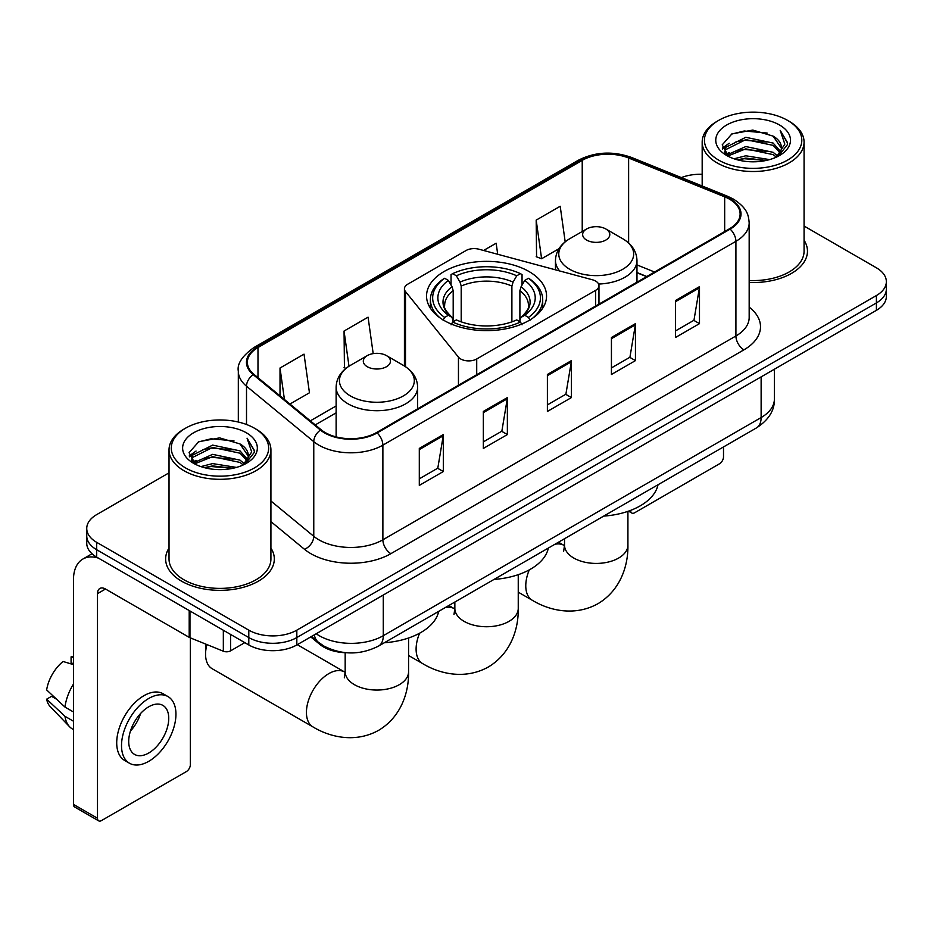 <?xml version="1.0" encoding="UTF-8"?>
<svg xmlns="http://www.w3.org/2000/svg" width="933" height="933" viewBox="0 0 933 933"><rect width="100%" height="100%" fill="white"/><g stroke="black" fill="none" stroke-linecap="round" stroke-linejoin="round"><path stroke-width="1.4" d="M595.651 281.078A11.324 6.531 0 0 0 592.432 279.783L478.874 249.204A11.324 6.531 0 0 0 466.08 250.511L407.756 284.18A11.324 6.531 0 0 0 404.432 288.81A11.324 6.531 0 0 0 405.493 291.562L458.453 357.129A11.324 6.531 0 0 0 476.716 358.983L595.651 290.326A11.324 6.531 0 0 0 598.963 285.696A11.324 6.531 0 0 0 595.651 281.078M528.976 271.503A60.004 34.638 0 0 0 463.584 263.992A60.004 34.638 0 0 0 426.544 296.006A60.004 34.638 0 0 0 444.12 320.497A60.004 34.638 0 0 0 509.511 328.008A60.004 34.638 0 0 0 546.551 296.006A60.004 34.638 0 0 0 528.976 271.503M646.557 276.646L636.971 272.774M346.575 652.75A33.961 19.605 180 0 1 319.856 644.4L310.759 636.901M169.025 472.844L96.694 514.608A33.961 19.605 0 0 0 86.746 528.475L86.746 543.263A33.961 19.605 0 0 0 96.694 557.129L248.796 644.948A33.961 19.605 0 0 0 296.822 644.948L876.402 310.327A33.961 19.605 0 0 0 886.35 296.461L886.35 289.067A33.961 19.605 0 0 1 876.402 302.933A33.961 19.605 0 0 0 886.35 289.067L886.35 281.673A33.961 19.605 0 0 0 876.402 267.806L804.071 226.043M86.746 528.475A33.961 19.605 0 0 0 96.694 542.341L248.796 630.16A33.961 19.605 0 0 0 296.822 630.16L296.822 637.554L876.402 302.933L296.822 637.554A33.961 19.605 0 0 1 248.796 637.554A33.961 19.605 0 0 0 296.822 637.554L296.822 644.948M96.694 542.341L96.694 549.735L248.796 637.554L96.694 549.735A33.961 19.605 0 0 1 86.746 535.869A33.961 19.605 0 0 0 96.694 549.735L96.694 557.129M169.025 548.068A54.336 31.372 0 0 0 165.631 558.984A54.336 31.372 0 0 0 181.55 581.166A54.336 31.372 0 0 0 240.772 587.965A54.336 31.372 0 0 0 274.314 558.984A54.336 31.372 0 0 0 270.92 548.068A54.336 31.372 0 0 1 274.314 558.984A54.336 31.372 0 0 1 240.772 587.965A54.336 31.372 0 0 1 181.55 581.166A54.336 31.372 0 0 1 165.631 558.984A54.336 31.372 0 0 1 169.025 548.068M729.501 199.172A36.224 20.911 180 0 1 740.114 213.96A36.224 20.911 180 0 1 729.501 228.76L376.477 432.574A36.224 20.911 180 0 1 321.185 429.786L253.928 374.331A36.224 20.911 180 0 1 247.373 362.331A36.224 20.911 180 0 1 257.986 347.543L582.227 160.348A36.224 20.911 180 0 1 628.62 158.004L724.673 196.828A36.224 20.911 180 0 1 729.501 199.172M730.142 198.811A37.133 21.436 0 0 0 725.186 196.408L629.134 157.572A37.133 21.436 0 0 0 581.586 159.975L257.345 347.169A37.133 21.436 0 0 0 253.181 374.623L320.439 430.078A37.133 21.436 0 0 0 377.119 432.947L730.142 229.121A37.133 21.436 0 0 0 730.142 198.811M419.302 448.423L419.302 485.405L443.315 471.538L443.315 434.568L419.302 448.423M419.302 478.839L437.799 468.168L443.222 435.793A9.062 5.225 -120 0 0 443.315 434.568M437.635 468.261L443.315 471.538M483.341 411.453L483.341 448.435L507.365 434.568L507.365 397.586L483.341 411.453M483.341 441.869L501.849 431.186L507.26 398.823A9.062 5.225 -120 0 0 507.365 397.586M501.686 431.279L507.365 434.568M675.469 300.531L675.469 337.501L699.482 323.646L699.482 286.664L675.469 300.531M675.469 330.947L693.965 320.264L699.388 287.889A9.062 5.225 -120 0 0 699.482 286.664M693.802 320.357L699.482 323.646M611.43 337.501L611.43 374.483L635.443 360.616L635.443 323.646L611.43 337.501M611.43 367.917L629.927 357.246L635.35 324.871A9.062 5.225 -120 0 0 635.443 323.646M629.763 357.339L635.443 360.616M547.391 374.483L547.391 411.453L571.404 397.586L571.404 360.616L547.391 374.483M547.391 404.899L565.888 394.216L571.311 361.841A9.062 5.225 -120 0 0 571.404 360.616M565.725 394.309L571.404 397.586M749.176 282.466A54.336 31.372 0 0 0 807.465 251.175A54.336 31.372 0 0 0 804.071 240.259A54.336 31.372 0 0 1 807.465 251.175A54.336 31.372 0 0 1 749.176 282.466M296.822 630.16L876.402 295.539A33.961 19.605 0 0 0 886.35 281.673M702.176 174.284A33.961 19.605 0 0 0 681.358 177.585M289.953 404.036L309.453 392.781L304.03 354.143L280.017 368.01L280.017 395.837M497.709 254.277L496.158 243.221L483.586 250.476M565.188 241.834L560.197 206.251L536.183 220.118L536.568 256.867M373.188 353.619L368.069 317.173L344.055 331.04L344.44 367.789M536.183 220.118L541.606 258.744L558.972 248.714M541.606 258.744L536.183 256.715M345.98 368.36L344.055 367.637M344.055 331.04L348.989 366.214M280.017 368.01L284.425 399.476M630.556 510.409L630.638 510.456A5.656 3.265 120 0 0 631.816 513.045A5.656 3.265 120 0 0 634.65 512.765L719.495 463.783A5.656 3.265 120 0 0 723.507 456.843L723.507 446.942M718.702 160.126A48.679 28.107 0 0 0 787.545 160.126A48.679 28.107 0 0 0 787.545 120.369L789.143 121.302A50.942 29.413 0 0 1 804.071 142.096A50.942 29.413 0 0 1 772.617 169.27A50.942 29.413 0 0 1 717.104 162.89A50.942 29.413 0 0 1 702.176 142.096A50.942 29.413 0 0 1 717.104 121.302L718.702 120.369A48.679 28.107 0 0 0 718.702 160.126M749.176 280.495A50.942 29.413 0 0 0 804.071 251.175L804.071 142.096M734.049 158.797L745.794 155.788L769.608 159.601M737.408 159.823L745.794 158.097L766.133 160.464L744.207 158.727L737.641 159.881M726.737 155.03L745.794 146.539L773.13 152.312L777.539 155.963M727.892 155.986L745.794 148.848L773.13 154.621L776.314 157.059M725.151 153.444L725.781 147.309L745.794 137.303L773.13 143.064L780.618 151.554M724.906 152.324L725.781 149.618L745.794 139.612L773.13 145.373L780.081 152.662M776.023 157.292A28.305 16.339 0 0 0 781.422 147.694A28.305 16.339 0 0 0 773.13 136.136L781.411 148.242M779.545 124.999A37.355 21.564 0 0 0 726.784 124.952A37.355 21.564 0 0 0 726.539 155.403A37.355 21.564 0 0 0 726.702 155.496A37.355 21.564 0 0 0 779.696 155.403A37.355 21.564 0 0 0 779.545 124.999M773.13 136.136L752.803 130.072L731.904 133.909L722.212 144.86L728.638 156.522M778.344 156.161L787.37 144.708L787.545 142.656L780.21 130.387L784.828 144.137L776.326 157.152M789.143 121.302L787.545 120.369A48.679 28.107 0 0 0 718.702 120.369M780.21 130.387L787.545 143.122M731.414 134.154L744.207 130.993L767.136 133.046M722.585 149.023L726.76 145.746M735.95 141.839L744.207 140.23L766.32 142.049M735.95 151.076L744.207 149.478L766.32 151.298M722.34 148.114L729.198 143.239M725.991 154.33L729.198 152.487M443.047 320.194L444.656 317.418A53.892 31.116 0 0 1 444.656 278.279L448.353 280.425A48.679 28.107 0 0 0 448.353 315.272L452.015 317.36L453.193 321.722M453.193 319.949L453.193 290.676L452.015 286.723L448.353 280.425M451.047 285.055L451.047 274.582L452.657 273.661A53.892 31.116 0 0 1 520.439 273.661L516.73 275.795A48.679 28.107 0 0 0 456.365 275.795L460.016 282.104L461.205 286.058L461.205 321.85M511.89 321.85L511.89 286.058L513.08 282.104L516.73 275.795M494.035 579.416A62.266 35.944 0 0 0 548.359 548.056M444.656 278.279L443.047 279.2A56.155 32.422 0 0 0 430.393 299.703A56.155 32.422 0 0 0 440.201 318.001M520.439 273.661L522.048 274.582L522.048 285.055M451.047 324.812L452.657 322.037A53.892 31.116 0 0 0 520.439 322.037L522.048 324.812M452.657 322.037L456.365 319.902A48.679 28.107 0 0 0 516.73 319.902L520.439 322.037M448.353 315.272L444.656 317.418M456.365 275.795L452.657 273.661M452.015 286.723A43.548 25.144 0 0 0 452.015 317.36L452.225 317.488C446.032 311.505 443.513 307.447 444.656 305.313A41.892 24.188 0 0 1 453.193 290.676M532.895 318.001A56.155 32.422 0 0 0 542.703 299.703A56.155 32.422 0 0 0 530.049 279.2L528.44 278.279A53.892 31.116 0 0 1 528.44 317.418L530.049 320.194M528.44 317.418L524.743 315.272A48.679 28.107 0 0 0 524.743 280.425L528.44 278.279M524.743 280.425L521.081 286.723L519.903 290.676L519.903 319.949L521.081 317.36L524.743 315.272M519.903 290.676A41.892 24.188 0 0 1 528.44 305.313C529.571 307.458 527.052 311.529 520.871 317.488L521.081 317.36A43.548 25.144 0 0 0 521.081 286.723M519.903 321.722L519.903 319.949M598.589 284.04A40.76 23.535 0 0 0 636.971 260.54C636.679 251.478 631.909 244.201 622.696 238.72L605.832 228.982A13.587 7.849 0 0 0 586.612 228.982A13.587 7.849 0 0 0 586.612 240.073A13.587 7.849 0 0 0 605.82 240.073A13.587 7.849 0 0 0 605.832 228.982L622.696 238.72A37.437 21.611 0 0 1 622.696 269.299A37.437 21.611 0 0 1 569.748 269.299A37.437 21.611 0 0 1 569.748 238.72C560.523 244.201 555.765 251.478 555.462 260.54A40.76 23.535 0 0 0 559.672 270.955M603.709 516.101A62.266 35.944 0 0 0 658.033 484.728M206.916 644.575A31.699 18.298 120 0 0 205.563 654.196L205.563 644.948A20.374 11.767 -60 0 1 205.587 644.038M205.563 654.196A31.699 18.298 120 0 0 212.129 668.704L312.998 726.935A31.699 18.298 -60 0 1 308.135 701.534A31.699 18.298 -60 0 1 328.848 673.603A31.699 18.298 -60 0 1 344.697 672.04L345.175 672.308M367.275 366.716A13.587 7.849 0 0 0 386.484 366.716A13.587 7.849 0 0 0 386.484 355.625L403.348 365.363A37.437 21.611 0 0 1 403.348 395.93A37.437 21.611 0 0 1 350.4 395.93A37.437 21.611 0 0 1 350.4 365.363C341.186 370.833 336.416 378.11 336.125 387.183A40.76 23.535 0 0 0 348.056 403.826A40.76 23.535 0 0 0 392.478 408.922A40.76 23.535 0 0 0 417.634 387.183C417.331 378.11 412.573 370.833 403.348 365.363L386.484 355.625A13.587 7.849 0 0 0 367.275 355.625A13.587 7.849 0 0 0 367.275 366.716M384.361 642.744A62.266 35.944 0 0 0 438.697 611.372M230.579 634.428L230.579 650.837L244.796 642.639M98.385 558.109A45.285 26.147 -120 0 0 82.862 559.054A45.285 26.147 -120 0 0 73.474 579.778L73.474 804.398L97.498 818.264L97.498 593.645A11.324 6.531 60 0 1 99.843 588.466A11.324 6.531 60 0 1 105.499 589.026L189.201 637.356L189.201 610.544M97.498 818.264A5.656 3.265 120 0 0 98.665 820.853L74.652 806.998A5.656 3.265 -60 0 1 73.474 804.398M98.665 820.853A5.656 3.265 120 0 0 101.499 820.574L186.355 771.591A5.656 3.265 120 0 0 190.355 764.652L190.355 637.88M230.579 650.837A5.656 3.265 180 0 1 223.337 651.211L189.959 637.717A5.656 3.265 180 0 1 189.201 637.356M148.732 753.001A28.305 16.339 120 0 0 167.217 728.067A28.305 16.339 120 0 0 162.878 705.383A28.305 16.339 120 0 0 148.732 706.794A28.305 16.339 120 0 0 130.235 731.729A28.305 16.339 120 0 0 134.574 754.412A28.305 16.339 120 0 0 148.732 753.001M130.445 731.064A28.305 16.339 120 0 0 140.603 713.477M73.474 657.59L71.083 656.855L71.083 662.547L73.474 663.934M167.975 696.566L163.17 693.79A38.486 22.229 120 0 0 143.927 695.691A38.486 22.229 120 0 0 118.783 729.618A38.486 22.229 120 0 0 124.684 760.465L129.477 763.229A38.486 22.229 120 0 0 148.732 761.328A38.486 22.229 120 0 0 173.876 727.402A38.486 22.229 120 0 0 167.975 696.566A38.486 22.229 120 0 0 148.732 698.467A38.486 22.229 120 0 0 123.588 732.393A38.486 22.229 120 0 0 129.477 763.229M73.474 684.052A37.355 21.564 120 0 0 64.983 707.074L46.65 689.93A29.436 16.992 120 0 1 63.071 661.485L73.474 664.634M73.474 711.984L64.983 707.074M56.563 699.214L51.572 696.333L46.65 699.167L64.983 716.322L73.474 721.221M64.983 716.322A37.355 21.564 120 0 0 69.59 726.749A37.355 21.564 120 0 0 72.412 728.976L73.474 729.594M73.474 656.191A29.436 16.992 120 0 0 71.083 656.855M46.65 699.167A29.436 16.992 120 0 0 50.125 706.491L69.59 726.749M185.55 467.934A48.679 28.107 0 0 0 254.394 467.934A48.679 28.107 0 0 0 254.394 428.189L256.004 429.11A50.942 29.413 0 0 1 270.92 449.904A50.942 29.413 0 0 1 239.466 477.078A50.942 29.413 0 0 1 183.953 470.699A50.942 29.413 0 0 1 169.025 449.904A50.942 29.413 0 0 1 183.953 429.11L185.55 428.189A48.679 28.107 0 0 0 185.55 467.934M169.025 449.904L169.025 558.984A50.942 29.413 0 0 0 183.953 579.778A50.942 29.413 0 0 0 239.466 586.157A50.942 29.413 0 0 0 270.92 558.984L270.92 449.904M200.898 466.605L212.654 463.596L236.469 467.41M204.269 467.631L212.654 465.905L232.982 468.273M193.574 462.826L212.654 454.348L239.991 460.121L244.388 463.771M194.752 463.794L212.654 456.657L239.991 462.43L243.163 464.867M192.011 461.252L192.641 455.117L212.654 445.111L239.991 450.872L247.478 459.363M191.755 460.132L192.641 457.427L212.654 447.42L239.991 453.193L246.942 460.47M242.883 465.101A28.305 16.339 0 0 0 248.283 455.502A28.305 16.339 0 0 0 239.991 443.945L248.26 456.062M246.394 432.807A37.355 21.564 0 0 0 193.644 432.76A37.355 21.564 0 0 0 193.399 463.211A37.355 21.564 0 0 0 193.563 463.304A37.355 21.564 0 0 0 246.557 463.211A37.355 21.564 0 0 0 246.394 432.807M239.991 443.945L219.652 437.88L198.752 441.717L189.072 452.668L195.487 464.342M245.192 463.969L254.219 452.517L254.406 450.464L247.058 438.195L251.688 451.945L243.175 464.961M256.004 429.11L254.394 428.189A48.679 28.107 0 0 0 185.55 428.189M247.058 438.195L254.394 450.931M198.274 441.962L211.068 438.802L233.996 440.854M189.434 456.832L193.609 453.555M202.811 449.648L211.068 448.05L233.18 449.858M202.811 458.884L211.068 457.287L233.18 459.106M204.502 467.69L211.068 466.535L232.958 468.284M189.201 455.922L196.047 451.047M192.839 462.138L196.047 460.296M319.856 643.397L319.856 644.4M405.493 291.562L405.493 366.692M458.453 357.129L458.453 385.247M476.716 358.983L476.716 374.704M595.651 290.326L595.651 306.036M316.194 633.764A45.285 26.147 0 0 0 319.238 635.7A45.285 26.147 0 0 0 383.276 635.7L761.13 417.552A45.285 26.147 0 0 0 774.39 399.067C774.717 410.31 768.734 419.92 756.441 427.92L378.588 646.068A22.637 13.074 60 0 0 383.276 635.7L383.276 595.032M761.13 376.885L761.13 417.552A22.637 13.074 60 0 1 756.441 427.92M314.363 634.825A22.637 15.15 129.5 0 0 318.305 642.184L311.435 636.516M876.402 310.327L876.402 295.539M248.796 644.948L248.796 630.16M749.176 307.132A56.61 32.678 180 0 1 743.916 349.852L390.88 553.666A11.324 6.531 60 0 1 382.88 539.799L735.915 335.985A45.285 26.147 0 0 0 749.176 317.488L749.176 222.835A45.285 26.147 180 0 1 735.915 241.32A11.324 6.531 -120 0 0 730.142 229.121M390.88 553.666A56.61 32.678 180 0 1 310.829 553.666A56.61 32.678 180 0 1 304.496 549.304L270.92 521.617M320.439 430.078A11.324 7.569 129.5 0 0 313.768 441.659L313.768 536.312A45.285 26.147 0 0 0 318.841 539.799A45.285 26.147 0 0 0 382.88 539.799L382.88 445.146A45.285 26.147 180 0 1 313.768 441.659L246.51 386.204A45.285 26.147 180 0 1 238.323 371.206L238.323 422.019M749.176 222.835C748.441 215.056 747.718 208.584 733.571 199.172L727.612 196.28A11.324 5.306 112 0 0 725.186 196.408M727.612 196.28L631.559 157.455C612.806 150.819 595.009 151.776 578.168 160.336A11.324 6.531 60 0 1 581.586 159.975M257.345 347.169A11.324 6.531 -120 0 0 253.928 347.531C242.172 355.986 236.97 363.87 238.323 371.206M253.181 374.623A11.324 7.569 129.5 0 0 246.51 386.204L246.51 424.492M631.559 157.455A11.324 5.306 112 0 0 629.134 157.572M377.119 432.947A11.324 6.531 60 0 1 382.88 445.146L735.915 241.32L735.915 335.985A11.324 6.531 60 0 0 743.916 349.852M270.92 500.986L313.768 536.312A11.324 7.569 -50.5 0 1 304.496 549.304M257.986 347.543L257.986 377.678M724.673 196.828L724.673 231.547M628.62 158.004L628.62 243M654.569 272.016L636.971 264.914M582.227 160.348L582.227 231.524M336.125 405.96L310.339 420.841M547.391 375.649L571.311 361.841M611.43 338.679L635.35 324.871M675.469 301.709L699.388 287.889M483.341 412.631L507.26 398.823M419.302 449.601L443.222 435.793M518.247 574.67L518.247 608.433A31.699 18.298 180 0 1 508.963 621.378A31.699 18.298 180 0 1 464.133 621.378A31.699 18.298 180 0 1 454.849 608.433L453.998 614.509M445.216 607.605A31.699 18.298 -60 0 1 454.371 608.713L454.849 608.992M518.247 608.433C518.666 629.239 510.596 653.695 488.332 666.99C465.707 679.621 440.481 674.384 422.672 663.62A31.699 18.298 -60 0 1 419.605 633.204M511.89 286.058A41.892 24.188 0 0 0 461.205 286.058M513.08 282.104A43.548 25.144 0 0 0 460.016 282.104M627.921 511.354L627.921 545.117A31.699 18.298 180 0 1 618.637 558.062A31.699 18.298 180 0 1 573.807 558.062A31.699 18.298 180 0 1 564.523 545.117L563.672 551.193M554.89 544.277A31.699 18.298 -60 0 1 564.033 545.397L564.512 545.665M627.921 545.117C628.329 565.923 620.27 590.379 598.006 603.663C575.369 616.305 550.155 611.068 532.335 600.304A31.699 18.298 -60 0 1 529.279 569.876M408.572 637.997L408.572 671.76A31.699 18.298 180 0 1 399.289 684.694A31.699 18.298 180 0 1 354.458 684.694A31.699 18.298 180 0 1 345.175 671.76L344.324 677.836M97.498 593.645L105.499 589.026M189.959 610.975L189.959 637.717M223.337 651.211L223.337 630.241M404.432 288.81L404.432 366.016M598.963 285.696L598.963 304.123M378.588 646.068C360.371 655.223 342.154 655.223 323.926 646.068L318.305 642.184M774.39 399.067L774.39 369.223M578.168 160.336L253.928 347.531M336.125 412.853L315.261 424.9M646.802 276.506L636.971 272.529M631.816 513.045L628.515 511.144M724.824 153.047L724.824 151.169M702.176 185.994L702.176 142.096M422.672 663.62L408.572 655.491M430.393 308.205L430.393 299.703M542.703 308.205L542.703 299.703M454.371 608.713L448.831 605.517M454.849 602.042L454.849 608.433M532.335 600.304L518.247 592.163M636.971 282.174L636.971 260.54M555.462 269.824L555.462 260.54M586.612 228.982L569.748 238.72M564.033 545.397L558.494 542.201M564.523 538.726L564.523 545.117M408.572 671.76C408.992 692.554 400.922 717.022 378.658 730.306C356.033 742.936 330.818 737.711 312.998 726.935M417.634 408.817L417.634 387.183M336.125 436.889L336.125 387.183M367.275 355.625L350.4 365.363M344.697 672.04L297.3 644.668M345.175 652.715L345.175 671.76M82.862 559.054L92.017 553.759M191.673 460.855L191.673 458.978"/></g></svg>

